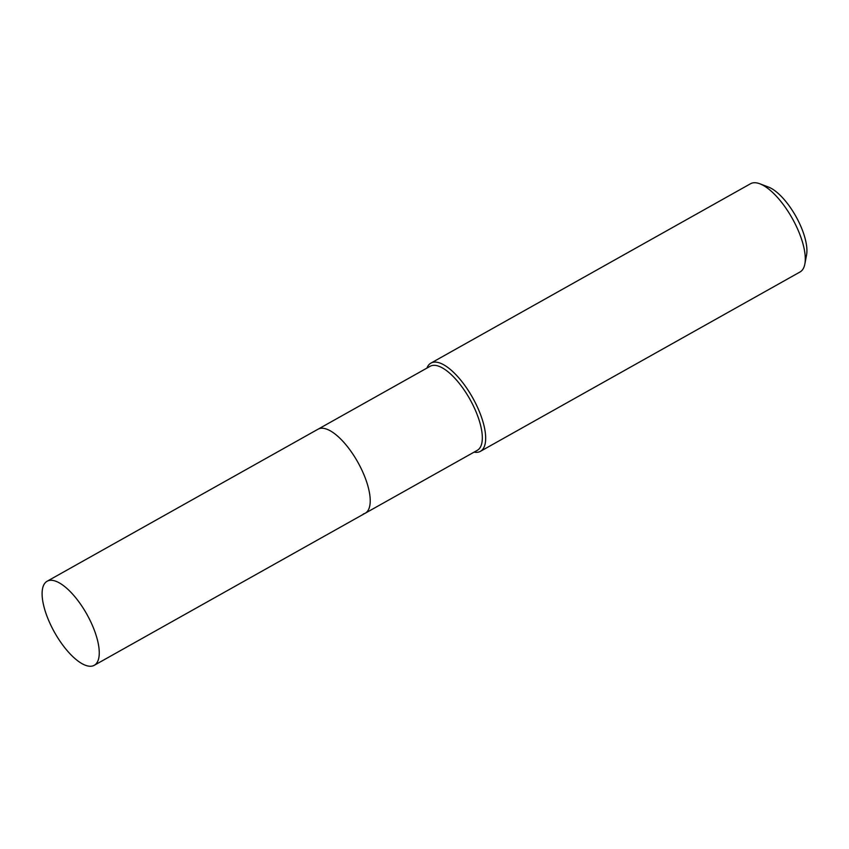 <?xml version="1.0" encoding="UTF-8"?>
<svg xmlns="http://www.w3.org/2000/svg" width="849" height="849" viewBox="0 0 849 849"><rect width="100%" height="100%" fill="white"/><g stroke="black" fill="none" stroke-linecap="round" stroke-linejoin="round"><path stroke-width="1.27" d="M363.33 513.963A48.181 18.519 -119.3 0 0 365.219 513.231L477.318 450.32A48.181 18.519 -119.3 0 0 471.153 401.535A48.181 18.519 -119.3 0 0 432.056 365.548A48.181 18.519 -119.3 0 0 430.156 366.28L47.098 581.257A48.181 18.519 -119.3 0 0 53.275 630.043A48.181 18.519 -119.3 0 0 92.361 666.03A48.181 18.519 -119.3 0 0 94.26 665.298A48.181 18.519 -119.3 0 0 88.084 616.501A48.181 18.519 -119.3 0 0 48.987 580.525A48.181 18.519 -119.3 0 0 47.098 581.257M319.956 428.458A48.181 18.519 -119.3 0 0 318.057 429.191A48.181 18.519 -119.3 0 1 319.956 428.458A48.181 18.519 -119.3 0 1 359.053 464.445A48.181 18.519 -119.3 0 1 365.219 513.231A48.181 18.519 -119.3 0 0 359.053 464.445A48.181 18.519 -119.3 0 0 319.956 428.458M474.092 452.135A50.59 19.442 -119.3 0 0 478.443 452.103A50.59 19.442 -119.3 0 0 480.428 451.328A50.59 19.442 -119.3 0 0 473.954 400.112A50.59 19.442 -119.3 0 0 432.905 362.332A50.59 19.442 -119.3 0 0 430.921 363.107A50.59 19.442 -119.3 0 0 426.93 368.095M480.428 451.328L800.034 271.977A50.59 19.442 -119.3 0 0 804.852 264.007A50.59 19.442 -119.3 0 0 792.234 218.342A50.59 19.442 -119.3 0 0 759.834 183.787A50.59 19.442 -119.3 0 0 752.511 182.97A50.59 19.442 -119.3 0 0 750.527 183.745L430.921 363.107M804.852 264.007L806.55 255.018A42.874 16.481 -119.3 0 0 795.863 216.315A42.874 16.481 -119.3 0 0 768.387 187.024L759.834 183.787M365.219 513.231L94.26 665.298"/></g></svg>
